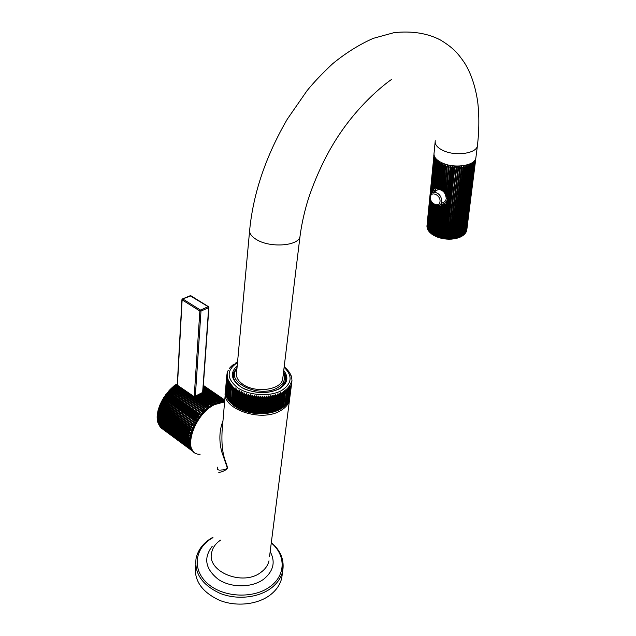 <?xml version="1.0" encoding="UTF-8"?>
<svg xmlns="http://www.w3.org/2000/svg" width="636" height="636" viewBox="0 0 636 636"><rect width="100%" height="100%" fill="white"/><g stroke="black" fill="none" stroke-linecap="round" stroke-linejoin="round"><path stroke-width="0.95" d="M282.63 560.109L282.678 571.223L281.74 577.989C280.222 584.548 276.358 590.224 270.157 595.018C257.477 604.677 236.099 606.998 219.412 600.257C201.827 592.005 193.861 580.445 195.514 565.563M281.74 577.989L282.32 573.823M211.669 552.557C206.398 571.756 243.127 586.71 261.086 572.209C265.347 569.045 267.987 565.245 268.996 560.825C267.987 565.245 265.347 569.045 261.086 572.209C243.127 586.71 206.398 571.756 211.669 552.557C212.71 547.604 215.644 543.478 220.485 540.179M289.77 397.953L269.537 556.587M218.561 472.151C219.531 472.969 227.187 470.131 227.346 467.969C227.418 463.119 220.7 457.26 222.107 430.898L225.271 394.05M217.361 467.158C216.797 469.559 218.148 470.497 221.423 469.996C224.731 469.932 226.639 469.09 227.163 467.476L221.749 451.759C219.849 444.572 218.267 432.877 222.958 421M209.244 406.396L207.789 407.247M249.566 231.218L236.584 372.601C235.781 376.917 237.951 380.877 243.103 384.462C255.632 393.422 281.056 389.892 282.67 379.231L282.901 377.355M475.99 156.997L475.831 158.253C474.591 165.758 454.494 168.715 442.41 163.054C436.193 160.145 433.418 156.766 434.086 152.918L435.127 142.13M436.177 188.542L434.746 191.635M440.732 204.14L442.982 204.092L445.089 203.21M462.165 236.051L462.873 235.368L471.554 163.484L472.174 164.35L463.39 235.002L462.793 235.67M463.262 235.312L463.867 234.636L472.532 162.8L473.136 163.627L464.32 234.247L463.795 234.899M464.224 234.509L464.733 233.849L473.367 162.061L473.963 162.864L464.678 234.056M465.043 233.658L474.321 162.466L474.066 161.29L474.639 162.053L465.425 233.15M465.711 232.768L474.655 160.55M474.695 160.503L475.156 161.21L466.029 232.18M466.339 231.544L475.148 159.859M475.227 159.723L466.482 231.146M466.752 230.296L475.505 159.183M475.601 158.96L466.768 230.057M460.369 237.021L454.7 238.746L454.605 238.341L453.102 238.977L452.943 238.564L451.449 239.136L451.234 238.699L449.763 239.2L448.611 238.739L448.046 239.184L447.728 238.707L446.329 239.08L445.955 238.58L444.612 238.898L444.198 238.373L441.249 238.277L436.741 236.417L436.558 236.783L435.986 236.099L439.15 205.778L438.403 205.523L435.263 235.781L434.555 235.431L437.648 205.476M440.891 189.083L443.364 165.312L444.143 164.39L444.159 165.606L441.471 189.902L440.144 188.701L442.648 163.786L441.853 164.668L441.138 164.334L438.697 188.089L439.412 188.367L441.853 164.668M437.504 236.703L440.74 206.024L439.929 205.945L436.741 236.417M441.654 189.528L442.425 190.021L444.969 165.885L445.725 164.939L443.213 190.577L444.008 191.198L446.647 166.394L447.378 165.416L444.81 191.897L445.605 192.684L448.396 166.831L449.096 165.821L446.408 193.614L447.188 194.735L450.193 167.196L450.852 166.155L451.107 167.347L447.935 196.262L448.324 199.14L447.211 202.844L443.324 238.23M439.094 237.236L442.433 205.905L441.575 206.016L438.291 236.982M440.748 237.697L444.246 205.325L443.332 205.674L439.921 237.474M442.457 238.071L446.17 204.045L445.192 204.8L441.599 237.896M444.198 238.373L452.029 167.483L452.641 166.417L452.959 167.594L445.081 238.484M445.955 238.58L453.881 167.689L454.454 166.6L454.82 167.761L446.846 238.659M447.728 238.707L456.266 166.704L456.68 167.84L448.611 238.739M449.493 238.746L458.071 166.719L458.524 167.84L450.368 238.731M451.234 238.699L459.844 166.664L460.337 167.761L452.093 238.643M452.943 238.564L461.585 166.521L462.11 167.602L453.786 238.46M454.605 238.341L463.27 166.306L463.827 167.355L455.416 238.198M456.203 238.039L464.884 166.004L465.465 167.03L456.982 237.856M457.729 237.649L466.427 165.638L467.023 166.632L458.461 237.427M459.168 237.188L467.873 165.193L468.486 166.155L459.86 236.926M460.512 236.648L469.217 164.684L469.837 165.614L461.148 236.354L460.44 237.005M460.949 236.727L461.752 236.043L470.441 164.112L471.069 165.01L462.332 235.71L461.672 236.377M426.987 225.693L433.998 154.874M427.01 226.901L434.038 155.112M426.955 226.519L434.173 155.669M427.209 228.03L434.221 155.828M427.074 227.489L430.047 196.922M430.111 196.23L433.911 157.124L434.491 156.528M427.535 229.071L427.193 227.974L430.095 198.122M430.389 195.149L434.523 156.591M427.344 228.459L430.23 198.869M430.652 194.552L434.205 158.046L434.929 157.41L430.946 194.06M428.036 230.113L427.543 228.944L430.413 199.545M427.766 229.429L430.628 200.165M431.264 193.638L434.658 158.96L435.406 158.292L431.629 193.272M428.688 231.114L428.036 229.906L430.89 200.761M428.338 230.383L431.192 201.326M432.019 192.931L435.263 159.867L436.034 159.175L432.44 192.66M432.544 192.605L436.026 160.749L436.813 160.026L433.744 188.606L434.293 188.097L436.924 161.616L437.727 160.86L434.857 187.803L435.445 187.636L437.973 162.442L438.776 161.655L436.058 187.58L436.678 187.604L439.142 163.229L439.953 162.411L437.337 187.707L438.005 187.866L440.446 163.977L441.249 163.126L441.138 164.334M429.475 232.084L428.68 230.852L431.534 201.882M429.054 231.313L431.908 202.399M430.389 232.999L429.459 231.774L432.321 202.9M429.904 232.22L432.774 203.369M431.423 233.873L430.381 232.665L433.259 203.806M430.882 233.094L433.784 204.212M434.555 235.431L433.824 235.455L431.431 233.515L434.34 204.569M431.995 233.921L434.929 204.879M433.879 235.082L436.916 205.444M432.599 234.326L435.565 205.142M433.219 234.708L436.217 205.333M439.15 205.778L439.675 204.983M436.558 236.783L439.905 204.856M441.471 189.902L444.143 164.39M430.063 196.651C430.524 202.24 433.307 205.158 438.419 205.388L438.403 205.523M439.913 204.848L439.929 205.945M440.74 206.024L441.487 204.927L441.575 206.016M442.433 205.905L443.181 204.585L443.332 205.674M444.246 205.325L444.993 203.639L445.192 204.8M446.17 204.045L447.036 201.008L447.211 202.844M445.661 202.717L442.537 204.387L440.39 204.49M434.714 235.892L433.839 235.423L436.9 205.444M438.697 188.089L441.249 163.126M431.431 233.515L431.494 233.913M430.381 232.665L430.954 233.436M429.459 231.774L429.944 232.506M428.68 230.852L429.069 231.528M428.036 229.906L428.338 230.51M427.543 228.944L427.766 229.477M427.193 227.974L427.328 228.404M435.143 236.155L438.331 205.404M440.144 188.701L442.648 163.786M440.017 189.131L439.412 188.367M438.633 188.606L438.005 187.866M437.337 187.707L437.314 188.351L436.678 187.604M436.058 187.58L436.081 188.423L435.445 187.636M434.857 187.803L434.913 188.995L434.293 188.097M433.744 188.606L433.72 191.134L433.18 189.528M434.499 191.786C434.714 189.671 435.588 188.51 437.115 188.288M447.935 196.262L447.426 197.399L447.188 194.735M446.408 193.614L446.035 194.06L445.605 192.684M444.81 191.897L444.508 192.255L444.008 191.198M443.213 190.577L442.974 190.927L442.425 190.021M433.959 154.524L433.8 155.264M457.705 238.031L466.427 165.638M456.243 238.428L464.884 166.004M454.7 238.746L463.27 166.306M453.102 238.977L461.585 166.521M451.449 239.136L459.844 166.664M449.763 239.2L458.071 166.719M448.046 239.184L456.266 166.704M446.329 239.08L454.454 166.6M444.612 238.898L452.641 166.417M442.91 238.627L447.036 201.008M447.426 197.399L450.852 166.155M441.249 238.277L444.993 203.639M446.035 194.06L449.096 165.821M439.619 237.856L443.181 204.585M444.508 192.255L447.378 165.416M438.061 237.355L441.487 204.927M442.974 190.927L445.725 164.939M446.742 201.246L445.542 200.698M438.395 189.385L438.482 188.558M446.17 198.909L447.402 198.241M442.799 202.526C444.747 202.161 445.884 200.857 446.21 198.615C445.788 193.018 443.141 189.941 438.252 189.401L435.493 191.158M158.006 412.494L157.513 413.034L188.542 435.636L189.711 435.565L157.664 412.247L159.89 404.997L163.698 397.675L170.011 389.59L174.669 385.337L176.363 384.51L207.415 406.126L207.813 407.263L175.337 384.812M157.744 414.044L157.299 414.569L188.296 437.186L189.449 437.091L157.402 413.79L157.513 413.034M157.569 415.547L157.172 416.055L188.137 438.689L189.274 438.57L157.227 415.3L157.299 414.569M157.482 417.009L157.132 417.494L188.065 440.136L189.178 440.009L157.14 416.763L157.172 416.055M157.482 418.424L157.179 418.878L188.081 441.535L189.17 441.392L157.148 418.178L157.132 417.494M157.577 419.784L157.315 420.205L188.184 442.863L189.25 442.72L157.235 419.537L157.179 418.878M157.76 421.088L157.545 421.469L188.375 444.135L189.417 443.976L157.418 420.833L157.315 420.205M158.03 422.32L188.654 445.327L189.671 445.168L157.68 422.065L157.545 421.469M158.388 423.481L189.019 446.44L190.005 446.281L157.855 422.662M158.833 424.57L189.464 447.482L190.418 447.323L189.226 446.965L158.245 423.783M159.358 425.579L189.989 448.436L190.911 448.277L189.711 447.959L158.722 424.824M159.962 426.51L190.593 449.294L191.484 449.151L190.275 448.873L159.278 425.786M160.654 427.352L191.277 450.073L192.136 449.93L190.919 449.692L159.914 426.661M192.764 450.63L191.635 450.415L160.622 427.448M161.417 428.115L192.032 450.749L192.803 450.678M192.183 450.868L161.401 428.147M202.924 391.323L216.987 400.99L217.218 402.047L203.083 392.094L202.701 392.507L215.668 401.435L215.914 402.516L202.025 392.77L201.366 393.04L214.324 401.976L214.586 403.073L200.666 393.35L199.99 393.668L212.957 402.62L213.251 403.733L199.291 394.026L198.615 394.392L211.581 403.359L211.891 404.48L197.907 394.789L195.443 396.705L193.32 396.085L176.363 384.51M223.284 401.054L224.516 401.888M203.345 385.392L224.754 400.012M203.345 385.416L224.754 400.028M203.345 385.464L224.746 400.084M203.337 385.551L224.746 400.163M203.329 385.67L224.731 400.29M203.321 385.821L224.723 400.434M203.305 386.004L224.707 400.624M203.289 386.219L224.134 400.457L224.285 401.372L223.594 400.362L203.274 386.473M203.25 386.752L223.061 400.29L223.22 401.229L203.226 387.07M203.202 387.411L221.956 400.243L222.107 401.197L203.178 387.801M203.146 388.199L220.756 400.259L220.938 401.26L203.115 388.652M203.083 389.121L219.539 400.402L219.738 401.419L203.043 389.63M203.011 390.162L218.283 400.64L218.49 401.682L202.964 390.735M197.224 395.202L210.19 404.194L210.532 405.323L196.516 395.656M195.816 396.101L208.807 405.116L209.172 406.253L194.831 396.395M174.669 385.337L206.04 407.223L206.469 408.36L173.978 385.893M173.31 386.457L204.681 408.392L205.134 409.528L172.626 387.054M171.974 387.658L203.337 409.64L203.83 410.769L171.307 388.294M170.663 388.922L202.025 410.951L202.542 412.072L170.011 389.59M169.391 390.258L200.738 412.327L201.294 413.44L168.755 390.957M168.158 391.641L199.489 413.766L200.078 414.863L198.869 414.521L167.546 392.372M166.966 393.088L198.289 415.252L198.909 416.342L197.693 416.031L166.378 393.843M165.821 394.582L197.128 416.795L197.788 417.852L196.556 417.59L165.257 395.354M164.732 396.109L196.023 418.369L196.715 419.41L195.475 419.18L164.199 396.904M163.698 397.675L194.974 419.975L195.697 421L194.457 420.809L163.198 398.486M162.737 399.273L194.743 422.606L193.503 422.455L162.267 400.092M161.83 400.887L193.853 424.236L192.613 424.117L161.401 401.721M161.003 402.524L193.034 425.874L191.794 425.786L160.606 403.359M160.24 404.162L192.287 427.519L191.054 427.464L159.89 404.997M159.564 405.8L191.611 429.157L190.387 429.133L159.246 406.635M158.96 407.438L191.015 430.795L189.798 430.795L158.69 408.264M158.444 409.059L190.498 432.408L189.297 432.44L158.213 409.878M158.006 410.665L190.069 433.998L188.876 434.054L157.823 411.476M192.605 451.155L193.416 451.409M202.892 391.768L203.043 392.197M202.701 392.507L202.367 393M201.366 393.04L201.008 393.581M199.99 393.668L199.632 394.256M198.615 394.392L198.249 395.028M192.032 450.749L193.28 451.258M192.962 451.401L193.781 451.767M195.443 396.705L209.172 406.253M158.332 410.951L190.069 433.998M158.738 409.377L190.498 432.408M159.223 407.795L191.015 430.795M159.795 406.189L191.611 429.157M160.439 404.583L192.287 427.519M161.162 402.97L193.034 425.874M161.965 401.372L193.853 424.236M162.832 399.782L194.743 422.606M163.762 398.208L195.697 421M164.756 396.665L196.715 419.41M165.813 395.155L197.788 417.852M166.918 393.684L198.909 416.342M168.079 392.253L200.078 414.863M169.279 390.878L201.294 413.44M170.52 389.558L202.542 412.072M171.792 388.294L203.83 410.769M173.095 387.101L205.134 409.528M174.423 385.98L206.469 408.36M175.878 385.011L207.813 407.263M196.882 395.854L210.532 405.323M223.315 400.903L224.603 401.785M234.167 388.93L235.201 387.936L233.587 405.466L232.752 404.472L234.167 388.93L232.402 404.186L231.512 403.423L232.919 387.888L233.929 386.927L233.81 388.652M235.535 389.948L236.576 388.914L236.576 390.639L234.954 406.452L234.104 405.49L235.535 389.948L235.137 389.661M236.982 390.901L238.039 389.836L238.095 391.561L236.393 407.374L235.535 406.452L236.982 390.901L236.576 390.639M238.524 391.808L239.581 390.703L239.693 392.428L237.92 408.256L237.061 407.366L238.524 391.808L238.095 391.561M240.146 392.658L241.203 391.522L241.37 393.239L239.526 409.075L238.667 408.225L240.146 392.658L239.693 392.428M241.847 393.453L242.904 392.285L243.127 393.994L241.203 409.838L240.344 409.02L241.847 393.453L241.37 393.239M243.62 394.193L244.669 392.984L244.947 394.686L243.413 410.26L242.944 410.546L242.101 409.759L243.62 394.193L243.127 393.994M245.456 394.869L246.498 393.62L246.824 395.314L245.273 410.888L244.749 411.182L243.914 410.435L245.456 394.869L244.947 394.686M247.348 395.473L248.374 394.193L248.755 395.87L247.181 411.444L246.609 411.754L245.79 411.047L247.348 395.473L246.824 395.314M249.288 396.013L250.298 394.694L250.727 396.355L249.129 411.929L248.509 412.255L247.714 411.587L249.288 396.013L248.755 395.87M251.276 396.474L252.261 395.131L252.731 396.769L251.117 412.343L250.449 412.692L249.678 412.048L251.276 396.474L250.727 396.355M253.287 396.872L254.249 395.489L254.766 397.11L253.136 412.685L252.42 413.05L251.673 412.446L253.287 396.872L252.731 396.769M255.33 397.19L256.26 395.775L256.817 397.381L255.163 412.947L254.408 413.336L253.692 412.764L255.33 397.19L254.766 397.11M257.381 397.436L258.288 395.99L258.884 397.564L257.206 413.13L256.403 413.543L255.728 413.002L257.381 397.436L256.817 397.381M259.448 397.603L260.315 396.125L260.943 397.675L259.25 413.233L258.415 413.67L257.771 413.162L259.448 397.603L258.884 397.564M261.507 397.691L262.342 396.188L263.002 397.707L261.285 413.257L260.418 413.726L259.814 413.249L261.507 397.691L260.943 397.675M263.566 397.707L264.353 396.172L265.045 397.667L263.312 413.209L262.406 413.702L261.849 413.257L263.566 397.707L263.002 397.707M265.602 397.635L266.349 396.077L267.064 397.54L265.307 413.074L264.377 413.607L263.861 413.177L265.602 397.635L265.045 397.667M267.613 397.492L268.312 395.91L269.044 397.341L267.279 412.867L266.325 413.424L265.856 413.026L267.613 397.492L267.064 397.54M269.585 397.269L270.236 395.664L270.992 397.063L269.203 412.581L268.225 413.169L267.812 412.796L269.585 397.269L269.044 397.341M271.516 396.975L272.121 395.354L272.892 396.713L271.087 412.223L270.093 412.844L271.516 396.975L270.992 397.063M273.401 396.61L273.949 394.964L274.736 396.292L272.908 411.794L271.906 412.446L273.401 396.61L272.892 396.713M275.229 396.164L275.722 394.503L276.509 395.799L274.673 411.285L273.655 411.977L275.229 396.164L274.736 396.292M276.986 395.648L277.431 393.97L278.218 395.234L276.366 410.713L275.348 411.436L276.986 395.648L276.509 395.799M278.679 395.067L279.061 393.382L279.856 394.606L277.988 410.069L276.962 410.824L278.679 395.067L278.218 395.234M280.285 394.423L280.611 392.722L281.406 393.915L279.522 409.361L278.504 410.156L280.285 394.423L279.856 394.606M281.812 393.708L282.082 392.007L282.869 393.159L280.977 408.598L279.959 409.425L281.406 393.915M236.52 362.504L235.773 362.925M233.937 364.11L233.166 364.69M232.704 365.048L232.005 365.644M231.615 365.994L230.955 366.646M230.63 366.996L230.025 367.68M229.739 368.021L229.206 368.737M228.284 370.271L227.895 371.034M227.72 371.519L227.41 372.259M227.283 372.823L227.06 373.515M226.957 374.222L227.577 373.181L226.814 374.962M225.486 390.599L226.806 375.017L227.442 374.342L226.75 375.876L225.43 391.379M226.75 375.876L227.434 375.51L226.782 377.076L225.478 392.722M226.782 377.076L227.545 376.695L226.941 378.285L225.669 394.034L227.004 378.611L227.775 377.879L225.987 395.298M227.219 379.485L228.133 379.064L226.416 396.538M227.624 380.694L228.61 380.241L226.973 397.739M228.157 381.886L229.206 381.409L227.64 398.899L229.008 383.397L229.93 382.562L228.443 400.147M229.58 384.239L230.765 383.691L229.206 401.181M230.47 385.384L231.711 384.804L230.145 402.302M231.774 386.807L232.768 385.877L231.186 403.391L230.383 402.334L231.472 386.505M282.869 393.159L281.08 408.765M284.236 392.348L282.328 407.771L281.327 408.63L283.465 391.227L284.236 392.348L284.594 392.11L282.686 407.533L282.201 408.066M284.594 392.11L284.745 390.401L285.5 391.482L283.592 406.889L282.654 407.763M285.5 391.482L283.489 407.159M285.834 391.235L285.93 389.518L286.669 390.568L284.745 405.959L283.887 406.833M286.669 390.568L284.666 406.197M286.963 390.305L287.003 388.588L287.718 389.606L285.795 404.981L285.015 405.855M287.718 389.606L285.731 405.188M287.997 389.335L287.973 387.618L288.665 388.596L286.733 403.963L286.049 404.814M288.665 388.596L286.685 404.138M288.903 388.318L288.831 386.609L289.499 387.555L287.559 402.906L286.963 403.725M289.499 387.555L287.52 403.065M289.706 387.26L289.579 385.567L290.215 386.481L287.766 402.588M290.215 386.481L288.227 401.968M290.39 386.179L288.927 400.624L290.946 385.066L290.708 383.389L291.28 384.239L289.03 400.171M291.28 384.239L289.293 399.702M291.383 383.929L291.097 382.26L291.63 383.087L289.483 398.875M291.63 383.087L289.444 400.259C288.442 404.265 285.604 407.652 280.937 410.427C261.571 423.004 220.74 408.805 225.422 391.569M291.701 382.769L291.368 381.123L291.852 381.918L289.793 397.564M291.964 380.487L291.892 379.946M291.916 379.143L291.757 378.651M291.018 375.343L290.652 374.835M226.75 376.202L225.494 392.086M226.814 377.402L225.629 393.469M227.322 379.819L226.289 396.109M227.76 381.02L226.416 396.49L226.853 397.444M228.324 382.212L226.973 397.699L227.45 398.653M229.811 384.557L228.443 400.06L229.087 401.085M230.733 385.694L229.358 401.213L230.073 402.254M238.039 389.836L236.393 407.374M228.213 399.885L227.457 398.565M225.899 394.805L225.613 393.716M235.201 387.936L233.587 405.466M236.576 388.914L234.954 406.452M239.581 390.703L237.92 408.256M241.203 391.522L239.526 409.075M242.904 392.285L241.203 409.838M244.669 392.984L242.944 410.546M246.498 393.62L244.749 411.182M248.374 394.193L246.609 411.754M250.298 394.694L248.509 412.255M252.261 395.131L250.449 412.692M254.249 395.489L252.42 413.05M256.26 395.775L254.408 413.336M258.288 395.99L256.403 413.543M260.315 396.125L258.415 413.67M262.342 396.188L260.418 413.726M264.353 396.172L262.406 413.702M266.349 396.077L264.377 413.607M268.312 395.91L266.325 413.424M270.236 395.664L268.225 413.169M272.121 395.354L270.093 412.844M273.949 394.964L271.906 412.446M275.722 394.503L273.655 411.977M277.431 393.97L275.348 411.436M279.061 393.382L276.962 410.824M280.611 392.722L278.504 410.156M282.082 392.007L279.959 409.425M288.998 400.386L288.458 401.403M283.251 392.937L283.465 391.227M291.749 377.848L291.55 377.045M291.447 376.576L291.169 375.733M290.485 374.151L290.048 373.586M233.929 386.927L232.339 404.448M202.614 392.651L208.711 307.061M190.967 295.804L182.771 298.944L200.499 310.066L201 311.084L208.664 307.665L208.171 306.655L189.973 295.7M208.664 306.783L190.641 295.605L182.58 298.864L182.135 299.866L182.771 298.944L182.317 298.96M195.292 396.633L201 311.084L199.863 311.004L194.219 396.403M271.318 542.58C280.738 550.577 284.523 560.125 282.678 571.223C281.152 577.758 277.28 583.419 271.055 588.197C258.319 597.816 236.838 600.114 220.064 593.364C202.383 585.12 194.37 573.577 196.031 558.734C197.748 550.561 202.447 543.963 210.134 538.931L212.981 537.229M271.278 542.937C285.731 554.854 286.065 575.016 270.324 586.448C254.297 598.754 224.397 597.8 208.441 584.269C192.239 570.921 194.099 549.695 210.611 539.05L212.949 537.611M212.201 546.34C203.218 558.026 205.325 569.093 218.522 579.523C231.432 588.085 252.142 587.855 263.733 579.165C273.528 571.041 275.674 561.858 270.173 551.611M224.595 401.896L214.483 404.647C192.573 415.332 181.387 455.376 200.133 454.215M283.362 373.555C285.866 379.112 283.942 383.834 277.59 387.706C259.703 398.756 224.444 381.958 236.934 368.832M284.34 374.302L285.31 381.21L280.953 387.555M236.783 383.595C233.961 380.384 232.895 377.108 233.595 373.761L237.013 367.91M477.533 144.777L477.374 146.041C479.226 130.388 479.321 115.561 477.668 101.553C475.251 85.741 470.799 72.727 464.296 62.519C458.103 53.726 454.001 48.28 440.557 40.06C427.543 33.223 412.025 30.751 394.018 32.659L373.221 38.359C359.189 44.592 345.658 53.05 332.628 63.751C322.11 73.601 313.556 82.616 306.965 90.789L287.321 119.123C265.967 155.892 253.438 192.652 249.733 229.413C248.946 233.134 251.387 236.632 257.071 239.915C270.912 248.112 298.523 245.846 299.977 236.648L300.176 235.058M475.831 158.253L477.374 146.049C476.149 153.467 455.885 156.384 443.682 150.772C437.401 147.894 434.595 144.547 435.263 140.739M468.939 164.287C458.516 167.634 448.626 166.672 439.261 161.401M472.667 164.001L472.174 164.35M473.566 163.253L473.136 163.627M474.321 162.466L473.963 162.864M474.917 161.639L474.639 162.053M475.362 160.781L475.156 161.21M475.641 159.898L475.521 160.336M435.986 236.099L435.263 235.781M443.364 165.312L442.6 165.002M444.969 165.885L444.159 165.606M446.647 166.394L445.804 166.147M448.396 166.831L447.521 166.624M450.193 167.196L449.294 167.022M452.029 167.483L451.107 167.347M453.881 167.689L452.959 167.594M455.742 167.809L454.82 167.761M457.602 167.856L456.68 167.84M459.43 167.817L458.524 167.84M461.227 167.689L460.337 167.761M462.976 167.483L462.11 167.602M464.654 167.204L463.827 167.355M466.252 166.839L465.465 167.03M467.762 166.401L467.023 166.632M469.169 165.901L468.486 166.155M470.465 165.32L469.837 165.614M461.752 236.043L461.148 236.354M471.634 164.692L471.069 165.01M462.873 235.368L462.332 235.71M463.867 234.636L463.39 235.002M464.733 233.849L464.32 234.247M465.457 233.015L465.115 233.436M466.037 232.14L465.767 232.577M466.466 231.234L466.275 231.687M475.649 159.851L466.633 230.765M433.776 156.202L433.768 155.748M433.911 157.124L433.824 156.663M434.205 158.046L434.038 157.585M434.658 158.96L434.412 158.507M435.263 159.867L434.945 159.413M436.026 160.749L435.628 160.312M436.924 161.616L436.463 161.186M437.973 162.442L437.433 162.037M439.142 163.229L438.546 162.84M440.446 163.977L439.786 163.611M448.205 200.197L447.275 199.481L447.378 198.504M432.607 191.937L433.355 192.303M448.324 199.14L447.386 198.432L446.138 194.155M470.227 171.815L469.591 172.38M442.004 204.22L440.971 203.838M435 191.468L435.143 190.021M438.419 205.388C440.366 205.03 441.495 203.727 441.813 201.477C441.384 195.856 438.721 192.772 433.832 192.215L431.598 193.304M440.009 201.596C440.915 195.141 430.81 190.522 430.429 197.168C429.554 203.552 439.532 208.218 440.009 201.596M224.134 400.457L224.635 400.577M223.061 400.29L223.594 400.362M221.932 400.227L222.489 400.243M220.756 400.259L221.344 400.235M219.539 400.402L220.143 400.322M218.283 400.64L218.903 400.513M216.987 400.99L217.631 400.807M215.668 401.435L216.32 401.205M214.324 401.976L214.984 401.698M212.957 402.62L213.632 402.294M211.581 403.359L212.257 402.986M210.19 404.194L210.874 403.773M208.807 405.116L209.483 404.655M207.415 406.126L208.099 405.617M206.04 407.223L206.716 406.674M204.681 408.392L205.349 407.803M203.337 409.64L203.997 409.012M202.025 410.951L202.661 410.3M200.738 412.327L201.366 411.643M199.489 413.766L200.101 413.05M198.289 415.252L198.869 414.521M197.128 416.795L197.693 416.031M196.023 418.369L196.556 417.59M194.974 419.975L195.475 419.18M193.98 421.612L194.457 420.809M193.058 423.266L193.503 422.455M192.199 424.935L192.613 424.117M191.42 426.613L191.794 425.786M190.713 428.29L191.054 427.464M190.084 429.952L190.387 429.133M189.544 431.606L189.798 430.795M189.075 433.235L189.297 432.44M188.701 434.833L188.876 434.054M188.407 436.399L188.542 435.636M188.2 437.926L188.296 437.186M188.089 439.404L188.137 438.689M188.057 440.828L188.065 440.136M188.121 442.195L188.081 441.535M188.272 443.499L188.184 442.863M188.502 444.731L188.375 444.135M188.82 445.884L188.654 445.327M189.226 446.965L189.019 446.44M189.711 447.959L189.464 447.482M190.275 448.873L189.989 448.436M190.919 449.692L190.593 449.294M190.768 446.647C185.601 436.105 198.432 411.675 212.981 404.44C216.995 402.31 220.589 401.459 223.761 401.88M237.077 367.274L233.213 373.38C230.924 376.679 237.331 387.404 247.682 390.106C259.448 393.724 269.918 393.271 279.085 388.755C284.499 384.263 286.717 381.664 285.755 380.956C286.439 377.919 285.699 374.938 283.545 372.012M237.22 365.7C229.477 373.038 231.075 380.376 241.998 387.714C255.036 393.835 267.502 394.217 279.379 388.858C287.575 383.611 289.03 377.466 283.736 370.438M237.506 362.56C226.185 370.247 226.376 378.746 238.071 388.071C249.781 395.783 270.57 396.856 281.772 390.417C292.004 383.508 292.783 375.812 284.117 367.314M235.129 406.189L235.535 406.452M236.632 407.12L237.061 407.366M238.214 407.994L238.667 408.225M239.875 408.813L240.344 409.02M241.616 409.568L242.101 409.759M243.413 410.26L243.914 410.435M245.273 410.888L245.79 411.047M247.181 411.444L247.714 411.587M249.129 411.929L249.678 412.048M251.117 412.343L251.673 412.446M253.136 412.685L253.692 412.764M255.163 412.947L255.728 413.002M257.206 413.13L257.771 413.162M259.25 413.233L259.814 413.249M261.285 413.257L261.849 413.257M263.312 413.209L263.861 413.177M265.307 413.074L265.856 413.026M267.279 412.867L267.812 412.796M269.203 412.581L269.728 412.494M271.087 412.223L271.588 412.112M272.908 411.794L273.401 411.659M274.673 411.285L275.142 411.134M276.366 410.713L276.819 410.538M277.988 410.069L278.417 409.878M279.522 409.361L279.927 409.155M291.709 382.689L289.754 398.057M233.706 405.204L234.104 405.49M202.844 392.412L208.918 307.411L208.354 306.608L200.499 310.066L199.863 311.004L182.135 299.866L177.452 385.05M224.54 402.54L223.562 401.88L214.086 404.496C197.844 412.43 184.726 439.715 192.128 449.668M283.457 372.744C285.413 376.25 286.033 379.072 285.31 381.21L285.127 382.705M233.253 377.577L233.38 376.091M391.752 79.277C378.253 88.786 352.845 111.077 332.89 144.65C321.538 163.5 311.298 188.105 306.512 205.015C303.459 215.954 301.281 226.495 299.977 236.648L282.67 379.231M447.267 199.553C446.87 201.954 445.295 203.56 442.537 204.387L442.982 204.092M431.502 233.873L432.098 234.318M432.607 234.668L433.355 235.137M435.199 236.131L436.161 236.576M436.646 236.783L437.695 237.18M438.18 237.355L439.293 237.713M439.77 237.856L440.947 238.166M441.424 238.285L442.64 238.54M443.109 238.627L444.365 238.826M444.834 238.89L446.106 239.025M446.575 239.064L447.855 239.144M448.324 239.16L449.588 239.168M450.065 239.16L451.306 239.104M451.791 239.072L452.983 238.961M453.476 238.898L454.613 238.723M455.114 238.635L456.187 238.413M456.696 238.285L457.697 238.007M458.206 237.848L459.089 237.538M459.629 237.331L460.369 237.005M437.385 188.28L438.244 188.423M438.649 188.534L439.603 188.884M440.072 189.099L441.066 189.615M441.559 189.91L442.608 190.609M443.093 190.975L444.198 191.921M444.636 192.342L445.844 193.734M466.721 230.415L466.609 230.852M466.419 231.409L466.228 231.854M438.252 189.401L433.832 192.215C431.645 192.716 430.389 194.163 430.071 196.548M224.699 400.696L224.262 400.585M223.713 400.457L223.141 400.362M222.544 400.29L221.956 400.243M233.213 373.38L232.967 376.162M237.562 361.964L230.001 367.703M229.938 367.783L229.199 368.753M228.149 370.47L227.847 371.09M227.497 371.949L227.338 372.418M232.379 404.409L232.808 404.774M233.674 405.458L234.191 405.84M235.082 406.468L235.646 406.833M236.568 407.406L237.188 407.771M238.134 408.296L238.818 408.654M239.772 409.123L240.519 409.473M241.489 409.886L242.292 410.22M243.262 410.594L244.121 410.904M245.099 411.23L246.005 411.508M246.983 411.794L247.937 412.048M248.907 412.287L249.9 412.51M250.87 412.708L251.896 412.899M252.866 413.058L253.907 413.209M254.877 413.328L255.934 413.44M256.904 413.519L257.962 413.591M258.939 413.631L259.989 413.662M260.967 413.67L262 413.654M262.986 413.623L264.004 413.567M264.981 413.495L265.967 413.408M266.961 413.289L267.907 413.162M268.893 413.01L269.799 412.844M270.785 412.645L271.644 412.454M272.629 412.208L273.432 411.985M274.418 411.691L275.157 411.452M276.135 411.102L276.819 410.84M277.781 410.443L278.401 410.164M279.347 409.719L279.904 409.425M284.181 366.773C287.162 369.365 289.118 371.639 290.048 373.586L291.256 376.464M291.852 381.64L291.892 381.147M291.9 380.249L291.868 379.565M291.797 378.929L291.654 378.023M291.574 377.673L291.28 376.544M181.936 299.604L177.261 384.907"/></g></svg>
